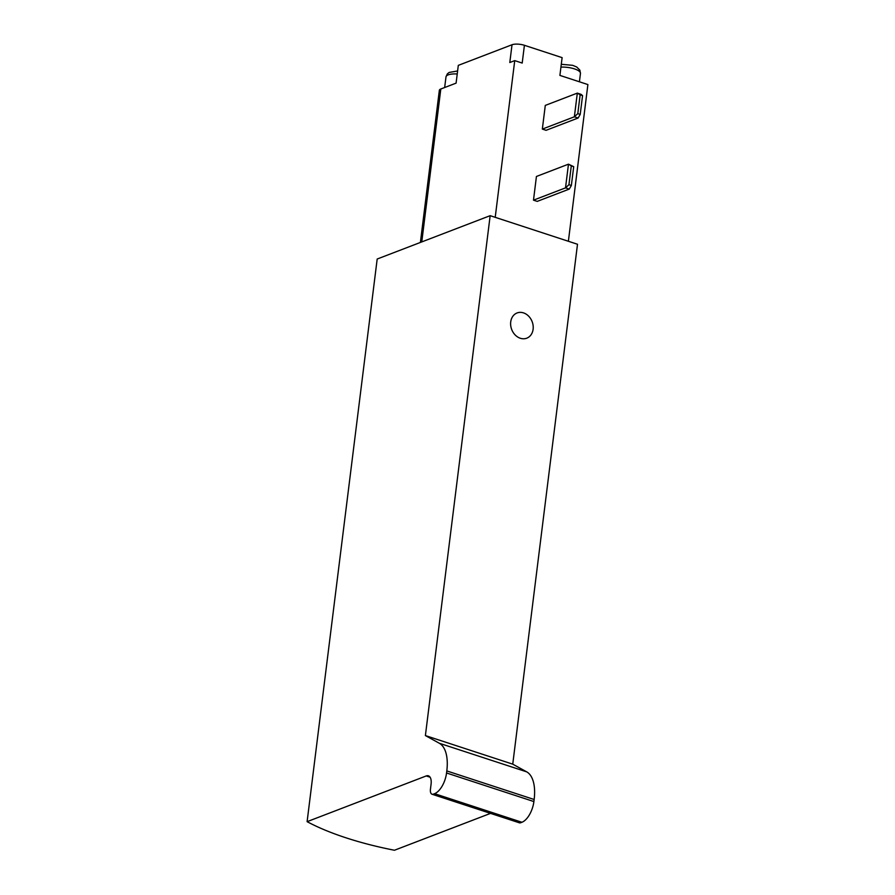 <?xml version="1.0" encoding="UTF-8"?>
<svg xmlns="http://www.w3.org/2000/svg" width="895" height="895" viewBox="0 0 895 895"><rect width="100%" height="100%" fill="white"/><g stroke="black" fill="none" stroke-linecap="round" stroke-linejoin="round"><path stroke-width="1.34" d="M490.527 813.376L394.449 850.25A162.129 52.279 7.1 0 1 307.108 821.666L377.187 259.024L490.158 215.673L577.499 244.257L512.745 764.162L425.393 735.578L490.158 215.673M533.118 329.237A13.514 10.953 69 0 0 528.621 316.136A13.514 10.953 69 0 0 517.075 312.959A13.514 10.953 69 0 0 511.694 329.494A13.514 10.953 69 0 0 526.763 338.187A13.514 10.953 69 0 0 533.118 329.237M580.217 114.415L578.103 118.028L574.366 116.797L577.801 113.631L580.217 114.415L582.555 95.62L580.139 94.825L577.801 113.631M580.139 94.825L577.32 93.114L581.056 94.333L582.555 95.62M542.336 129.093L574.366 116.797L577.32 93.114L545.29 105.409L542.336 129.093L546.073 130.312L578.103 118.028M571.357 185.489L569.254 189.091L565.517 187.872L568.94 184.694L571.357 185.489L573.706 166.683L571.29 165.899L568.94 184.694M571.29 165.899L568.47 164.177L573.706 166.683M533.487 200.167L565.517 187.872L568.47 164.177L536.429 176.472L533.487 200.167L537.213 201.386L569.254 189.091M420.393 242.444L439.344 90.328A9.006 2.909 7.1 0 1 440.81 88.997L456.092 83.134L458.307 65.369L512.018 44.75A9.006 2.909 7.1 0 1 524.414 45.298L562.116 57.638L559.901 75.404L587.892 84.566L568.381 241.27M512.018 44.75L509.803 62.516L514.737 60.625L495.215 217.328M514.737 60.625L522.199 63.064L524.414 45.298M307.108 821.666L426.233 775.943L430.103 777.218M425.393 735.578L439.356 743.275A38.284 18.739 -71.9 0 1 446.806 770.931L446.549 772.978A18.012 8.816 -71.9 0 1 434.578 793.686L433.348 794.156A6.757 3.311 -71.9 0 1 432.039 794.234A6.757 3.311 -71.9 0 1 430.45 789.233L431.077 784.154A11.255 5.515 -71.9 0 0 428.414 775.82A11.255 5.515 -71.9 0 0 426.233 775.943M432.039 794.234L519.38 822.818A6.757 3.311 -71.9 0 0 520.7 822.74L521.93 822.27A18.012 8.816 -71.9 0 0 533.89 801.562L534.147 799.503A38.284 18.739 -71.9 0 0 526.707 771.859L512.745 764.162M440.81 88.997L421.769 241.918M444.658 87.52L445.99 76.869A13.514 4.352 7.1 0 1 457.233 73.972M560.93 67.136A13.514 4.352 7.1 0 1 580.463 73.39L579.412 81.792M433.348 794.156L520.7 822.74M434.578 793.686L521.93 822.27M446.549 772.978L533.89 801.562M446.806 770.931L534.147 799.503M439.356 743.275L526.707 771.859M445.99 76.869L447.343 73.882L449.122 72.45L457.602 70.973M561.288 64.295L572.643 65.324L576.716 67.002L579.859 70.123L580.463 73.39"/></g></svg>
